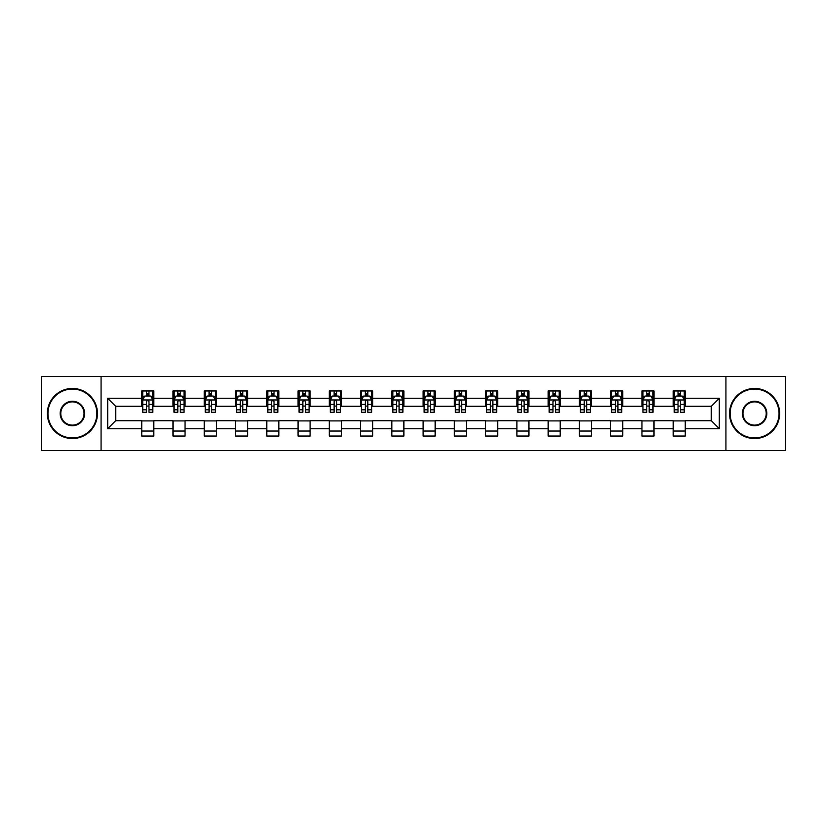 <?xml version="1.0" encoding="UTF-8"?>
<svg xmlns="http://www.w3.org/2000/svg" width="827" height="827" viewBox="0 0 827 827"><rect width="100%" height="100%" fill="white"/><g stroke="black" fill="none" stroke-linecap="round" stroke-linejoin="round"><path stroke-width="1.24" d="M725.93 450.57L785.65 450.57L785.65 376.43L725.93 376.43L725.93 450.57L101.07 450.57L101.07 376.43L41.35 376.43L41.35 450.57L101.07 450.57M725.93 376.43L101.07 376.43M685.252 398.273L685.252 390.954L673.219 390.954L673.219 398.273L653.981 398.273L653.981 390.954L641.959 390.954L641.959 398.273L622.721 398.273L622.721 390.954L610.698 390.954L610.698 398.273L591.46 398.273L591.46 390.954L579.438 390.954L579.438 398.273L560.199 398.273L560.199 390.954L548.167 390.954L548.167 398.273L528.929 398.273L528.929 390.954L516.906 390.954L516.906 398.273L497.668 398.273L497.668 390.954L485.645 390.954L485.645 398.273L466.407 398.273L466.407 390.954L454.385 390.954L454.385 398.273L435.147 398.273L435.147 390.954L423.124 390.954L423.124 398.273L403.876 398.273L403.876 390.954L391.853 390.954L391.853 398.273L372.615 398.273L372.615 390.954L360.593 390.954L360.593 398.273L341.355 398.273L341.355 390.954L329.332 390.954L329.332 398.273L310.094 398.273L310.094 390.954L298.071 390.954L298.071 398.273L278.833 398.273L278.833 390.954L266.801 390.954L266.801 398.273L247.562 398.273L247.562 390.954L235.54 390.954L235.54 398.273L216.302 398.273L216.302 390.954L204.279 390.954L204.279 398.273L185.041 398.273L185.041 390.954L173.019 390.954L173.019 398.273L153.781 398.273L153.781 390.954L141.748 390.954L141.748 398.273L107.686 398.273L107.686 428.727L115.697 420.716L141.748 420.716L141.748 436.046L153.781 436.046L153.781 420.716L173.019 420.716L173.019 436.046L185.041 436.046L185.041 420.716L204.279 420.716L204.279 436.046L216.302 436.046L216.302 420.716L235.54 420.716L235.54 436.046L247.562 436.046L247.562 420.716L266.801 420.716L266.801 436.046L278.833 436.046L278.833 420.716L298.071 420.716L298.071 436.046L310.094 436.046L310.094 420.716L329.332 420.716L329.332 436.046L341.355 436.046L341.355 420.716L360.593 420.716L360.593 436.046L372.615 436.046L372.615 420.716L391.853 420.716L391.853 436.046L403.876 436.046L403.876 420.716L423.124 420.716L423.124 436.046L435.147 436.046L435.147 420.716L454.385 420.716L454.385 436.046L466.407 436.046L466.407 420.716L485.645 420.716L485.645 436.046L497.668 436.046L497.668 420.716L516.906 420.716L516.906 436.046L528.929 436.046L528.929 420.716L548.167 420.716L548.167 436.046L560.199 436.046L560.199 420.716L579.438 420.716L579.438 436.046L591.46 436.046L591.46 420.716L610.698 420.716L610.698 436.046L622.721 436.046L622.721 420.716L641.959 420.716L641.959 436.046L653.981 436.046L653.981 420.716L673.219 420.716L673.219 436.046L685.252 436.046L685.252 420.716L711.303 420.716L711.303 406.284L685.252 406.284L685.252 398.273L719.314 398.273L719.314 428.727L685.252 428.727M673.219 428.727L653.981 428.727M641.959 428.727L622.721 428.727M610.698 428.727L591.46 428.727M579.438 428.727L560.199 428.727M548.167 428.727L528.929 428.727M516.906 428.727L497.668 428.727M485.645 428.727L466.407 428.727M454.385 428.727L435.147 428.727M423.124 428.727L403.876 428.727M391.853 428.727L372.615 428.727M360.593 428.727L341.355 428.727M329.332 428.727L310.094 428.727M298.071 428.727L278.833 428.727M266.801 428.727L247.562 428.727M235.54 428.727L216.302 428.727M204.279 428.727L185.041 428.727M173.019 428.727L153.781 428.727M141.748 428.727L107.686 428.727M673.219 398.273L673.219 406.284L653.981 406.284L653.981 398.273M641.959 398.273L641.959 406.284L622.721 406.284L622.721 398.273M610.698 398.273L610.698 406.284L591.46 406.284L591.46 398.273M579.438 398.273L579.438 406.284L560.199 406.284L560.199 398.273M548.167 398.273L548.167 406.284L528.929 406.284L528.929 398.273M516.906 398.273L516.906 406.284L497.668 406.284L497.668 398.273M485.645 398.273L485.645 406.284L466.407 406.284L466.407 398.273M454.385 398.273L454.385 406.284L435.147 406.284L435.147 398.273M423.124 398.273L423.124 406.284L403.876 406.284L403.876 398.273M391.853 398.273L391.853 406.284L372.615 406.284L372.615 398.273M360.593 398.273L360.593 406.284L341.355 406.284L341.355 398.273M329.332 398.273L329.332 406.284L310.094 406.284L310.094 398.273M298.071 398.273L298.071 406.284L278.833 406.284L278.833 398.273M266.801 398.273L266.801 406.284L247.562 406.284L247.562 398.273M235.54 398.273L235.54 406.284L216.302 406.284L216.302 398.273M204.279 398.273L204.279 406.284L185.041 406.284L185.041 398.273M173.019 398.273L173.019 406.284L153.781 406.284L153.781 398.273M141.748 398.273L141.748 406.284L115.697 406.284L107.686 398.273M115.697 406.284L115.697 420.716M719.314 428.727L711.303 420.716M711.303 406.284L719.314 398.273M141.748 395.968L142.751 395.968M146.565 395.968L148.963 395.968M152.778 395.968L153.781 395.968M141.748 406.088L142.751 406.088M146.565 406.088L148.963 406.088M152.778 406.088L153.781 406.088M141.748 420.912L153.781 420.912M141.748 431.032L153.781 431.032M173.019 420.912L185.041 420.912M173.019 431.032L185.041 431.032M173.019 395.968L174.021 395.968M177.826 395.968L180.234 395.968M184.039 395.968L185.041 395.968M173.019 406.088L174.021 406.088M177.826 406.088L180.234 406.088M184.039 406.088L185.041 406.088M204.279 420.912L216.302 420.912M204.279 431.032L216.302 431.032M204.279 395.968L205.282 395.968M209.086 395.968L211.495 395.968M215.299 395.968L216.302 395.968M204.279 406.088L205.282 406.088M209.086 406.088L211.495 406.088M215.299 406.088L216.302 406.088M235.54 420.912L247.562 420.912M235.54 431.032L247.562 431.032M235.54 395.968L236.543 395.968M240.347 395.968L242.756 395.968M246.56 395.968L247.562 395.968M235.54 406.088L236.543 406.088M240.347 406.088L242.756 406.088M246.56 406.088L247.562 406.088M266.801 420.912L278.833 420.912M266.801 431.032L278.833 431.032M266.801 395.968L267.803 395.968M271.618 395.968L274.016 395.968M277.831 395.968L278.833 395.968M266.801 406.088L267.803 406.088M271.618 406.088L274.016 406.088M277.831 406.088L278.833 406.088M298.071 420.912L310.094 420.912M298.071 431.032L310.094 431.032M298.071 395.968L299.074 395.968M302.878 395.968L305.287 395.968M309.091 395.968L310.094 395.968M298.071 406.088L299.074 406.088M302.878 406.088L305.287 406.088M309.091 406.088L310.094 406.088M329.332 420.912L341.355 420.912M329.332 431.032L341.355 431.032M329.332 395.968L330.335 395.968M334.139 395.968L336.548 395.968M340.352 395.968L341.355 395.968M329.332 406.088L330.335 406.088M334.139 406.088L336.548 406.088M340.352 406.088L341.355 406.088M360.593 420.912L372.615 420.912M360.593 431.032L372.615 431.032M360.593 395.968L361.595 395.968M365.4 395.968L367.808 395.968M371.612 395.968L372.615 395.968M360.593 406.088L361.595 406.088M365.4 406.088L367.808 406.088M371.612 406.088L372.615 406.088M391.853 420.912L403.876 420.912M391.853 431.032L403.876 431.032M391.853 395.968L392.856 395.968M396.671 395.968L399.069 395.968M402.883 395.968L403.876 395.968M391.853 406.088L392.856 406.088M396.671 406.088L399.069 406.088M402.883 406.088L403.876 406.088M423.124 420.912L435.147 420.912M423.124 431.032L435.147 431.032M423.124 395.968L424.117 395.968M427.931 395.968L430.329 395.968M434.144 395.968L435.147 395.968M423.124 406.088L424.117 406.088M427.931 406.088L430.329 406.088M434.144 406.088L435.147 406.088M454.385 420.912L466.407 420.912M454.385 431.032L466.407 431.032M454.385 395.968L455.388 395.968M459.192 395.968L461.6 395.968M465.405 395.968L466.407 395.968M454.385 406.088L455.388 406.088M459.192 406.088L461.6 406.088M465.405 406.088L466.407 406.088M485.645 420.912L497.668 420.912M485.645 431.032L497.668 431.032M485.645 395.968L486.648 395.968M490.452 395.968L492.861 395.968M496.665 395.968L497.668 395.968M485.645 406.088L486.648 406.088M490.452 406.088L492.861 406.088M496.665 406.088L497.668 406.088M516.906 420.912L528.929 420.912M516.906 431.032L528.929 431.032M516.906 395.968L517.909 395.968M521.713 395.968L524.122 395.968M527.926 395.968L528.929 395.968M516.906 406.088L517.909 406.088M521.713 406.088L524.122 406.088M527.926 406.088L528.929 406.088M548.167 420.912L560.199 420.912M548.167 431.032L560.199 431.032M548.167 395.968L549.169 395.968M552.984 395.968L555.382 395.968M559.197 395.968L560.199 395.968M548.167 406.088L549.169 406.088M552.984 406.088L555.382 406.088M559.197 406.088L560.199 406.088M579.438 420.912L591.46 420.912M579.438 431.032L591.46 431.032M579.438 395.968L580.44 395.968M584.244 395.968L586.653 395.968M590.457 395.968L591.46 395.968M579.438 406.088L580.44 406.088M584.244 406.088L586.653 406.088M590.457 406.088L591.46 406.088M610.698 420.912L622.721 420.912M610.698 431.032L622.721 431.032M610.698 395.968L611.701 395.968M615.505 395.968L617.914 395.968M621.718 395.968L622.721 395.968M610.698 406.088L611.701 406.088M615.505 406.088L617.914 406.088M621.718 406.088L622.721 406.088M641.959 420.912L653.981 420.912M641.959 431.032L653.981 431.032M641.959 395.968L642.961 395.968M646.766 395.968L649.174 395.968M652.979 395.968L653.981 395.968M641.959 406.088L642.961 406.088M646.766 406.088L649.174 406.088M652.979 406.088L653.981 406.088M673.219 420.912L685.252 420.912M673.219 431.032L685.252 431.032M673.219 395.968L674.222 395.968M678.037 395.968L680.435 395.968M684.249 395.968L685.252 395.968M673.219 406.088L674.222 406.088M678.037 406.088L680.435 406.088M684.249 406.088L685.252 406.088M148.963 393.559L146.565 393.559M152.778 409.789L148.963 409.789L148.963 412.301L152.778 412.301L152.778 400.072L150.772 396.061L144.756 396.061L142.751 400.072L142.751 412.301L146.565 412.301L146.565 409.789L142.751 409.789M142.751 400.072L142.751 390.954M152.778 400.072L152.778 390.954M146.565 396.061L146.565 390.954M148.963 390.954L148.963 396.061M148.963 409.789L148.963 401.581C148.167 400.03 147.361 400.03 146.565 401.581L146.565 409.789M72.414 389.052A24.448 24.448 0 0 0 47.966 413.5A24.448 24.448 0 0 0 72.414 437.948A24.448 24.448 0 0 0 96.862 413.5A24.448 24.448 0 0 0 72.414 389.052M72.414 438.548A25.048 25.048 0 0 1 47.366 413.5A25.048 25.048 0 0 1 72.414 388.452A25.048 25.048 0 0 1 97.462 413.5A25.048 25.048 0 0 1 72.414 438.548M72.414 401.271A12.229 12.229 0 0 1 84.633 413.5A12.229 12.229 0 0 1 72.414 425.729A12.229 12.229 0 0 1 60.185 413.5A12.229 12.229 0 0 1 72.414 401.271M72.414 425.119A11.619 11.619 0 0 0 84.034 413.5A11.619 11.619 0 0 0 72.414 401.881A11.619 11.619 0 0 0 60.784 413.5A11.619 11.619 0 0 0 72.414 425.119M754.586 389.052A24.448 24.448 0 0 0 730.138 413.5A24.448 24.448 0 0 0 754.586 437.948A24.448 24.448 0 0 0 779.034 413.5A24.448 24.448 0 0 0 754.586 389.052M754.586 438.548A25.048 25.048 0 0 1 729.538 413.5A25.048 25.048 0 0 1 754.586 388.452A25.048 25.048 0 0 1 779.634 413.5A25.048 25.048 0 0 1 754.586 438.548M754.586 401.271A12.229 12.229 0 0 1 766.815 413.5A12.229 12.229 0 0 1 754.586 425.729A12.229 12.229 0 0 1 742.367 413.5A12.229 12.229 0 0 1 754.586 401.271M754.586 425.119A11.619 11.619 0 0 0 766.216 413.5A11.619 11.619 0 0 0 754.586 401.881A11.619 11.619 0 0 0 742.966 413.5A11.619 11.619 0 0 0 754.586 425.119M180.234 393.559L177.826 393.559M184.039 409.789L180.234 409.789L180.234 412.301L184.039 412.301L184.039 400.072L182.033 396.061L176.017 396.061L174.021 400.072L174.021 412.301L177.826 412.301L177.826 409.789L174.021 409.789M174.021 400.072L174.021 390.954M184.039 400.072L184.039 390.954M177.826 396.061L177.826 390.954M180.234 390.954L180.234 396.061M180.234 409.789L180.234 401.581C179.428 400.03 178.632 400.03 177.826 401.581L177.826 409.789M211.495 393.559L209.086 393.559M215.299 409.789L211.495 409.789L211.495 412.301L215.299 412.301L215.299 400.072L213.294 396.061L207.288 396.061L205.282 400.072L205.282 412.301L209.086 412.301L209.086 409.789L205.282 409.789M205.282 400.072L205.282 390.954M215.299 400.072L215.299 390.954M209.086 396.061L209.086 390.954M211.495 390.954L211.495 396.061M211.495 409.789L211.495 401.581C210.689 400.03 209.893 400.03 209.086 401.581L209.086 409.789M242.756 393.559L240.347 393.559M246.56 409.789L242.756 409.789L242.756 412.301L246.56 412.301L246.56 400.072L244.565 396.061L238.548 396.061L236.543 400.072L236.543 412.301L240.347 412.301L240.347 409.789L236.543 409.789M236.543 400.072L236.543 390.954M246.56 400.072L246.56 390.954M240.347 396.061L240.347 390.954M242.756 390.954L242.756 396.061M242.756 409.789L242.756 401.581C241.96 400.03 241.153 400.03 240.347 401.581L240.347 409.789M274.016 393.559L271.618 393.559M277.831 409.789L274.016 409.789L274.016 412.301L277.831 412.301L277.831 400.072L275.825 396.061L269.809 396.061L267.803 400.072L267.803 412.301L271.618 412.301L271.618 409.789L267.803 409.789M267.803 400.072L267.803 390.954M277.831 400.072L277.831 390.954M271.618 396.061L271.618 390.954M274.016 390.954L274.016 396.061M274.016 409.789L274.016 401.581C273.22 400.03 272.414 400.03 271.618 401.581L271.618 409.789M305.287 393.559L302.878 393.559M309.091 409.789L305.287 409.789L305.287 412.301L309.091 412.301L309.091 400.072L307.086 396.061L301.069 396.061L299.074 400.072L299.074 412.301L302.878 412.301L302.878 409.789L299.074 409.789M299.074 400.072L299.074 390.954M309.091 400.072L309.091 390.954M302.878 396.061L302.878 390.954M305.287 390.954L305.287 396.061M305.287 409.789L305.287 401.581C304.481 400.03 303.685 400.03 302.878 401.581L302.878 409.789M336.548 393.559L334.139 393.559M340.352 409.789L336.548 409.789L336.548 412.301L340.352 412.301L340.352 400.072L338.346 396.061L332.34 396.061L330.335 400.072L330.335 412.301L334.139 412.301L334.139 409.789L330.335 409.789M330.335 400.072L330.335 390.954M340.352 400.072L340.352 390.954M334.139 396.061L334.139 390.954M336.548 390.954L336.548 396.061M336.548 409.789L336.548 401.581C335.741 400.03 334.945 400.03 334.139 401.581L334.139 409.789M367.808 393.559L365.4 393.559M371.612 409.789L367.808 409.789L367.808 412.301L371.612 412.301L371.612 400.072L369.607 396.061L363.601 396.061L361.595 400.072L361.595 412.301L365.4 412.301L365.4 409.789L361.595 409.789M361.595 400.072L361.595 390.954M371.612 400.072L371.612 390.954M365.4 396.061L365.4 390.954M367.808 390.954L367.808 396.061M367.808 409.789L367.808 401.581C367.012 400.03 366.206 400.03 365.4 401.581L365.4 409.789M399.069 393.559L396.671 393.559M402.883 409.789L399.069 409.789L399.069 412.301L402.883 412.301L402.883 400.072L400.878 396.061L394.861 396.061L392.856 400.072L392.856 412.301L396.671 412.301L396.671 409.789L392.856 409.789M392.856 400.072L392.856 390.954M402.883 400.072L402.883 390.954M396.671 396.061L396.671 390.954M399.069 390.954L399.069 396.061M399.069 409.789L399.069 401.581C398.273 400.03 397.467 400.03 396.671 401.581L396.671 409.789M430.329 393.559L427.931 393.559M434.144 409.789L430.329 409.789L430.329 412.301L434.144 412.301L434.144 400.072L432.139 396.061L426.122 396.061L424.117 400.072L424.117 412.301L427.931 412.301L427.931 409.789L424.117 409.789M424.117 400.072L424.117 390.954M434.144 400.072L434.144 390.954M427.931 396.061L427.931 390.954M430.329 390.954L430.329 396.061M430.329 409.789L430.329 401.581C429.533 400.03 428.727 400.03 427.931 401.581L427.931 409.789M461.6 393.559L459.192 393.559M465.405 409.789L461.6 409.789L461.6 412.301L465.405 412.301L465.405 400.072L463.399 396.061L457.393 396.061L455.388 400.072L455.388 412.301L459.192 412.301L459.192 409.789L455.388 409.789M455.388 400.072L455.388 390.954M465.405 400.072L465.405 390.954M459.192 396.061L459.192 390.954M461.6 390.954L461.6 396.061M461.6 409.789L461.6 401.581C460.794 400.03 459.998 400.03 459.192 401.581L459.192 409.789M492.861 393.559L490.452 393.559M496.665 409.789L492.861 409.789L492.861 412.301L496.665 412.301L496.665 400.072L494.66 396.061L488.654 396.061L486.648 400.072L486.648 412.301L490.452 412.301L490.452 409.789L486.648 409.789M486.648 400.072L486.648 390.954M496.665 400.072L496.665 390.954M490.452 396.061L490.452 390.954M492.861 390.954L492.861 396.061M492.861 409.789L492.861 401.581C492.055 400.03 491.259 400.03 490.452 401.581L490.452 409.789M524.122 393.559L521.713 393.559M527.926 409.789L524.122 409.789L524.122 412.301L527.926 412.301L527.926 400.072L525.931 396.061L519.914 396.061L517.909 400.072L517.909 412.301L521.713 412.301L521.713 409.789L517.909 409.789M517.909 400.072L517.909 390.954M527.926 400.072L527.926 390.954M521.713 396.061L521.713 390.954M524.122 390.954L524.122 396.061M524.122 409.789L524.122 401.581C523.326 400.03 522.519 400.03 521.713 401.581L521.713 409.789M555.382 393.559L552.984 393.559M559.197 409.789L555.382 409.789L555.382 412.301L559.197 412.301L559.197 400.072L557.191 396.061L551.175 396.061L549.169 400.072L549.169 412.301L552.984 412.301L552.984 409.789L549.169 409.789M549.169 400.072L549.169 390.954M559.197 400.072L559.197 390.954M552.984 396.061L552.984 390.954M555.382 390.954L555.382 396.061M555.382 409.789L555.382 401.581C554.586 400.03 553.78 400.03 552.984 401.581L552.984 409.789M586.653 393.559L584.244 393.559M590.457 409.789L586.653 409.789L586.653 412.301L590.457 412.301L590.457 400.072L588.452 396.061L582.435 396.061L580.44 400.072L580.44 412.301L584.244 412.301L584.244 409.789L580.44 409.789M580.44 400.072L580.44 390.954M590.457 400.072L590.457 390.954M584.244 396.061L584.244 390.954M586.653 390.954L586.653 396.061M586.653 409.789L586.653 401.581C585.847 400.03 585.051 400.03 584.244 401.581L584.244 409.789M617.914 393.559L615.505 393.559M621.718 409.789L617.914 409.789L617.914 412.301L621.718 412.301L621.718 400.072L619.712 396.061L613.706 396.061L611.701 400.072L611.701 412.301L615.505 412.301L615.505 409.789L611.701 409.789M611.701 400.072L611.701 390.954M621.718 400.072L621.718 390.954M615.505 396.061L615.505 390.954M617.914 390.954L617.914 396.061M617.914 409.789L617.914 401.581C617.107 400.03 616.311 400.03 615.505 401.581L615.505 409.789M649.174 393.559L646.766 393.559M652.979 409.789L649.174 409.789L649.174 412.301L652.979 412.301L652.979 400.072L650.983 396.061L644.967 396.061L642.961 400.072L642.961 412.301L646.766 412.301L646.766 409.789L642.961 409.789M642.961 400.072L642.961 390.954M652.979 400.072L652.979 390.954M646.766 396.061L646.766 390.954M649.174 390.954L649.174 396.061M649.174 409.789L649.174 401.581C648.378 400.03 647.572 400.03 646.766 401.581L646.766 409.789M680.435 393.559L678.037 393.559M684.249 409.789L680.435 409.789L680.435 412.301L684.249 412.301L684.249 400.072L682.244 396.061L676.228 396.061L674.222 400.072L674.222 412.301L678.037 412.301L678.037 409.789L674.222 409.789M674.222 400.072L674.222 390.954M684.249 400.072L684.249 390.954M678.037 396.061L678.037 390.954M680.435 390.954L680.435 396.061M680.435 409.789L680.435 401.581C679.639 400.03 678.833 400.03 678.037 401.581L678.037 409.789M152.726 399.968L142.802 399.968M142.751 396.309L144.642 396.309M150.886 396.309L152.778 396.309M146.565 404.413L142.751 404.413M152.778 404.413L148.963 404.413M148.963 394.83L146.565 394.83M183.987 399.968L174.063 399.968M174.021 396.309L175.903 396.309M182.157 396.309L184.039 396.309M177.826 404.413L174.021 404.413M184.039 404.413L180.234 404.413M180.234 394.83L177.826 394.83M215.247 399.968L205.334 399.968M205.282 396.309L207.163 396.309M213.418 396.309L215.299 396.309M209.086 404.413L205.282 404.413M215.299 404.413L211.495 404.413M211.495 394.83L209.086 394.83M246.518 399.968L236.594 399.968M236.543 396.309L238.424 396.309M244.678 396.309L246.56 396.309M240.347 404.413L236.543 404.413M246.56 404.413L242.756 404.413M242.756 394.83L240.347 394.83M277.779 399.968L267.855 399.968M267.803 396.309L269.695 396.309M275.939 396.309L277.831 396.309M271.618 404.413L267.803 404.413M277.831 404.413L274.016 404.413M274.016 394.83L271.618 394.83M309.04 399.968L299.116 399.968M299.074 396.309L300.956 396.309M307.21 396.309L309.091 396.309M302.878 404.413L299.074 404.413M309.091 404.413L305.287 404.413M305.287 394.83L302.878 394.83M340.3 399.968L330.387 399.968M330.335 396.309L332.216 396.309M338.47 396.309L340.352 396.309M334.139 404.413L330.335 404.413M340.352 404.413L336.548 404.413M336.548 394.83L334.139 394.83M371.561 399.968L361.647 399.968M361.595 396.309L363.477 396.309M369.731 396.309L371.612 396.309M365.4 404.413L361.595 404.413M371.612 404.413L367.808 404.413M367.808 394.83L365.4 394.83M402.832 399.968L392.908 399.968M392.856 396.309L394.737 396.309M400.992 396.309L402.883 396.309M396.671 404.413L392.856 404.413M402.883 404.413L399.069 404.413M399.069 394.83L396.671 394.83M434.092 399.968L424.168 399.968M424.117 396.309L426.008 396.309M432.263 396.309L434.144 396.309M427.931 404.413L424.117 404.413M434.144 404.413L430.329 404.413M430.329 394.83L427.931 394.83M465.353 399.968L455.439 399.968M455.388 396.309L457.269 396.309M463.523 396.309L465.405 396.309M459.192 404.413L455.388 404.413M465.405 404.413L461.6 404.413M461.6 394.83L459.192 394.83M496.613 399.968L486.7 399.968M486.648 396.309L488.53 396.309M494.784 396.309L496.665 396.309M490.452 404.413L486.648 404.413M496.665 404.413L492.861 404.413M492.861 394.83L490.452 394.83M527.884 399.968L517.96 399.968M517.909 396.309L519.79 396.309M526.044 396.309L527.926 396.309M521.713 404.413L517.909 404.413M527.926 404.413L524.122 404.413M524.122 394.83L521.713 394.83M559.145 399.968L549.221 399.968M549.169 396.309L551.061 396.309M557.305 396.309L559.197 396.309M552.984 404.413L549.169 404.413M559.197 404.413L555.382 404.413M555.382 394.83L552.984 394.83M590.406 399.968L580.482 399.968M580.44 396.309L582.322 396.309M588.576 396.309L590.457 396.309M584.244 404.413L580.44 404.413M590.457 404.413L586.653 404.413M586.653 394.83L584.244 394.83M621.666 399.968L611.753 399.968M611.701 396.309L613.582 396.309M619.837 396.309L621.718 396.309M615.505 404.413L611.701 404.413M621.718 404.413L617.914 404.413M617.914 394.83L615.505 394.83M652.937 399.968L643.013 399.968M642.961 396.309L644.843 396.309M651.097 396.309L652.979 396.309M646.766 404.413L642.961 404.413M652.979 404.413L649.174 404.413M649.174 394.83L646.766 394.83M684.198 399.968L674.274 399.968M674.222 396.309L676.114 396.309M682.358 396.309L684.249 396.309M678.037 404.413L674.222 404.413M684.249 404.413L680.435 404.413M680.435 394.83L678.037 394.83"/></g></svg>
